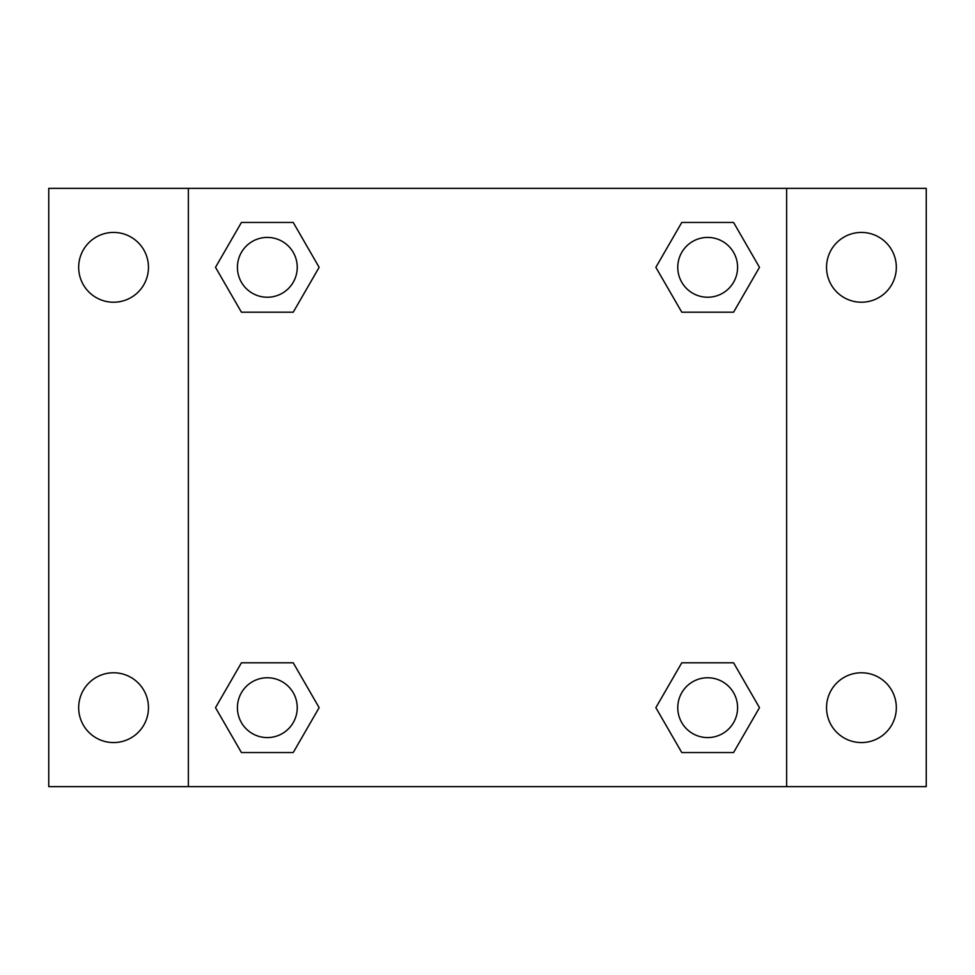 <?xml version="1.0" encoding="UTF-8"?>
<svg xmlns="http://www.w3.org/2000/svg" width="975" height="975" viewBox="0 0 975 975"><rect width="100%" height="100%" fill="white"/><g stroke="black" fill="none" stroke-linecap="round" stroke-linejoin="round"><path stroke-width="1.46" d="M48.75 188.358L926.25 188.358L926.25 786.642L48.75 786.642L48.75 188.358M861.437 232.428A34.905 34.905 0 0 1 896.33 267.333A34.905 34.905 0 0 1 861.437 302.226A34.905 34.905 0 0 1 826.532 267.333A34.905 34.905 0 0 1 861.437 232.428M861.437 672.774A34.905 34.905 0 0 1 896.33 707.667A34.905 34.905 0 0 1 861.437 742.572A34.905 34.905 0 0 1 826.532 707.667A34.905 34.905 0 0 1 861.437 672.774M113.563 672.774A34.905 34.905 0 0 1 148.468 707.667A34.905 34.905 0 0 1 113.563 742.572A34.905 34.905 0 0 1 78.67 707.667A34.905 34.905 0 0 1 113.563 672.774M113.563 232.428A34.905 34.905 0 0 1 148.468 267.333A34.905 34.905 0 0 1 113.563 302.226A34.905 34.905 0 0 1 78.67 267.333A34.905 34.905 0 0 1 113.563 232.428M241.422 662.805L293.231 662.805L319.142 707.667L293.231 752.542L241.422 752.542L215.512 707.667L241.422 662.805L293.231 662.805L241.422 662.805M681.769 222.458L733.578 222.458L759.488 267.333L733.578 312.195L681.769 312.195L655.858 267.333L681.769 222.458L733.578 222.458L681.769 222.458M188.358 786.642L188.358 188.358M786.642 188.358L786.642 786.642M241.422 222.458L293.231 222.458L319.142 267.333L293.231 312.195L241.422 312.195L215.512 267.333L241.422 222.458L293.231 222.458L241.422 222.458M681.769 662.805L733.578 662.805L759.488 707.667L733.578 752.542L681.769 752.542L655.858 707.667L681.769 662.805L733.578 662.805L681.769 662.805M733.578 752.542L681.769 752.542L733.578 752.542M737.588 707.667A29.92 29.92 0 0 0 692.713 681.769A29.92 29.92 0 0 0 692.713 733.578A29.92 29.92 0 0 0 737.588 707.667M293.231 752.542L241.422 752.542L293.231 752.542M297.241 707.667A29.92 29.92 0 0 0 252.367 681.769A29.92 29.92 0 0 0 252.367 733.578A29.92 29.92 0 0 0 297.241 707.667M733.578 312.195L681.769 312.195L733.578 312.195M737.588 267.333A29.92 29.92 0 0 0 692.713 241.422A29.92 29.92 0 0 0 692.713 293.231A29.92 29.92 0 0 0 737.588 267.333M293.231 312.195L241.422 312.195L293.231 312.195M297.241 267.333A29.92 29.92 0 0 0 252.367 241.422A29.92 29.92 0 0 0 252.367 293.231A29.92 29.92 0 0 0 297.241 267.333"/></g></svg>
